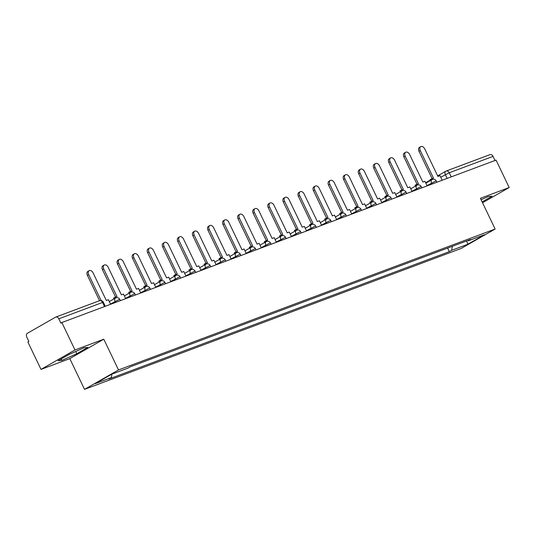 <?xml version="1.0" encoding="UTF-8"?>
<svg xmlns="http://www.w3.org/2000/svg" width="536" height="536" viewBox="0 0 536 536"><rect width="100%" height="100%" fill="white"/><g stroke="black" fill="none" stroke-linecap="round" stroke-linejoin="round"><path stroke-width="0.8" d="M74.993 349.968L40.997 369.398L69.794 358.624L84.521 389.364L461.141 248.476L495.137 229.046L118.516 369.94L103.783 339.194L74.993 349.968L61.848 322.531L496.055 160.103L509.2 187.533L480.41 198.307L495.137 229.046M40.997 369.398L27.859 341.961L28.85 341.399L26.8 337.124A3.069 2.271 -110.5 0 1 27.463 333.231L55.51 317.205A3.069 2.271 -110.5 0 1 55.751 317.084L99.522 300.716A3.069 2.271 69.5 0 1 102.577 302.451L58.813 318.826A3.069 2.271 -110.5 0 0 55.751 317.084M489.716 154.77A3.069 2.271 69.5 0 1 489.958 154.656A3.069 2.271 69.5 0 1 493.02 156.391L449.248 172.766L440.76 177.242M494.983 160.505L493.02 156.391M482.547 202.769L509.2 187.533M58.813 318.826L60.856 323.101L61.848 322.531M111.957 374.108L111.361 377.619L95.127 383.689L111.776 374.175L128.01 368.098L130.335 366.771L470.628 239.471L468.303 240.798L484.531 234.728L467.881 244.242L451.654 250.319L452.33 246.312M111.361 377.619L109.029 378.945L449.322 251.645L451.654 250.319M84.521 389.364L118.516 369.94M69.794 358.624L103.783 339.194M87.817 347.435L84.018 347.77L69.171 354.41L58.129 360.721L61.928 360.393L76.775 353.747L87.817 347.435M482.125 201.891L492.075 196.21L488.269 196.538L481.1 199.747M447.614 248.081L449.322 251.645M467.767 240.537L468.303 240.798M466.575 240.986L467.881 244.242M75.697 351.489L76.775 353.747M61.238 358.946L61.928 360.393M88.668 274.573L87.381 275.31A3.524 2.358 -119.7 0 1 87.857 271.417L89.144 270.68A3.524 2.358 60.3 0 0 88.668 274.573L101.123 300.562M110.604 304.294L108.406 299.704L106.322 300.482L93.117 272.911A3.524 2.358 60.3 0 0 89.144 270.68M87.381 275.31L99.549 300.703M103.743 268.938L102.456 269.668A3.524 2.358 -119.7 0 1 102.925 265.776L104.219 265.039A3.524 2.358 60.3 0 0 103.743 268.938L116.955 296.509L113.585 298.023L114.001 298.88M125.672 298.659L123.474 294.07L121.397 294.847L108.185 267.27A3.524 2.358 60.3 0 0 104.219 265.039M115.287 298.143L114.878 297.286M102.456 269.668L115.562 297.024M118.818 263.297L117.525 264.034A3.524 2.358 -119.7 0 1 118 260.141L119.287 259.404A3.524 2.358 60.3 0 0 118.818 263.297L132.024 290.867L128.66 292.381L129.076 293.246M140.747 293.018L138.549 288.428L136.472 289.206L123.26 261.635A3.524 2.358 60.3 0 0 119.287 259.404M130.362 292.509L129.946 291.644M117.525 264.034L130.637 291.39M133.886 257.655L132.6 258.392A3.524 2.358 -119.7 0 1 133.075 254.5L134.362 253.763A3.524 2.358 60.3 0 0 133.886 257.655L147.099 285.232L143.735 286.747L144.144 287.604M155.822 287.383L153.618 282.787L151.541 283.564L138.335 255.994A3.524 2.358 60.3 0 0 134.362 253.763M145.437 286.867L145.022 286.01M132.6 258.392L145.705 285.748M148.961 252.02L147.675 252.758A3.524 2.358 -119.7 0 1 148.144 248.865L149.43 248.128A3.524 2.358 60.3 0 0 148.961 252.02L162.174 279.591L158.803 281.105L159.219 281.963M170.89 281.742L168.693 277.152L166.616 277.929L153.403 250.359A3.524 2.358 60.3 0 0 149.43 248.128M160.505 281.233L160.096 280.368M147.675 252.758L160.78 280.114M164.036 246.379L162.743 247.116A3.524 2.358 -119.7 0 1 163.219 243.223L164.505 242.486A3.524 2.358 60.3 0 0 164.036 246.379L177.242 273.95L173.878 275.464L174.294 276.328M185.965 276.1L183.768 271.511L181.691 272.288L168.478 244.718A3.524 2.358 60.3 0 0 164.505 242.486M175.58 275.591L175.165 274.727M162.743 247.116L175.855 274.472M179.104 240.744L177.818 241.481A3.524 2.358 -119.7 0 1 178.287 237.589L179.58 236.852A3.524 2.358 60.3 0 0 179.104 240.744L192.317 268.315L188.953 269.829L189.362 270.687M201.04 270.466L198.836 265.876L196.759 266.653L183.553 239.083A3.524 2.358 60.3 0 0 179.58 236.852M190.649 269.95L190.24 269.092M177.818 241.481L190.923 268.838M194.179 235.103L192.893 235.84A3.524 2.358 -119.7 0 1 193.362 231.947L194.648 231.21A3.524 2.358 60.3 0 0 194.179 235.103L207.392 262.674L204.022 264.188L204.437 265.052M216.109 264.824L213.911 260.235L211.834 261.012L198.621 233.441A3.524 2.358 60.3 0 0 194.648 231.21M205.724 264.315L205.315 263.451M192.893 235.84L205.998 263.196M209.254 229.468L207.961 230.205A3.524 2.358 -119.7 0 1 208.437 226.306L209.723 225.569A3.524 2.358 60.3 0 0 209.254 229.468L222.46 257.039L219.097 258.553L219.505 259.411M231.184 259.19L228.986 254.6L226.909 255.377L213.697 227.8A3.524 2.358 60.3 0 0 209.723 225.569M220.799 258.674L220.383 257.816M207.961 230.205L221.073 257.555M224.323 223.827L223.036 224.564A3.524 2.358 -119.7 0 1 223.505 220.671L224.798 219.934A3.524 2.358 60.3 0 0 224.323 223.827L237.535 251.397L234.172 252.912L234.58 253.776M246.259 253.548L244.054 248.959L241.977 249.736L228.772 222.165A3.524 2.358 60.3 0 0 224.798 219.934M235.867 253.039L235.458 252.175M223.036 224.564L236.142 251.92M239.398 218.185L238.111 218.923A3.524 2.358 -119.7 0 1 238.58 215.03L239.867 214.293A3.524 2.358 60.3 0 0 239.398 218.185L252.61 245.763L249.24 247.277L249.655 248.135M261.327 247.913L259.129 243.324L257.052 244.101L243.84 216.524A3.524 2.358 60.3 0 0 239.867 214.293M250.942 247.398L250.526 246.54M238.111 218.923L251.216 246.279M254.473 212.551L253.18 213.288A3.524 2.358 -119.7 0 1 253.655 209.395L254.942 208.658A3.524 2.358 60.3 0 0 254.473 212.551L267.678 240.121L264.315 241.636L264.724 242.493M276.402 242.272L274.204 237.683L272.127 238.46L258.915 210.889A3.524 2.358 60.3 0 0 254.942 208.658M266.017 241.763L265.601 240.899M253.18 213.288L266.285 240.644M269.541 206.909L268.255 207.646A3.524 2.358 -119.7 0 1 268.724 203.754L270.017 203.017A3.524 2.358 60.3 0 0 269.541 206.909L282.753 234.487L279.383 235.994L279.799 236.858M291.47 236.631L289.273 232.041L287.195 232.818L273.99 205.248A3.524 2.358 60.3 0 0 270.017 203.017M281.085 236.121L280.676 235.264M268.255 207.646L281.36 235.003M284.616 201.275L283.33 202.012A3.524 2.358 -119.7 0 1 283.799 198.119L285.085 197.382A3.524 2.358 60.3 0 0 284.616 201.275L297.822 228.845L294.458 230.359L294.874 231.217M306.545 230.996L304.348 226.406L302.271 227.184L289.058 199.613A3.524 2.358 60.3 0 0 285.085 197.382M296.16 230.48L295.745 229.622M283.33 202.012L296.435 229.368M299.684 195.633L298.398 196.37A3.524 2.358 -119.7 0 1 298.874 192.478L300.16 191.741A3.524 2.358 60.3 0 0 299.684 195.633L312.897 223.204L309.533 224.718L309.942 225.582M321.62 225.355L319.423 220.765L317.339 221.542L304.133 193.972A3.524 2.358 60.3 0 0 300.16 191.741M311.235 224.845L310.82 223.981M298.398 196.37L311.503 223.726M314.759 189.999L313.473 190.736A3.524 2.358 -119.7 0 1 313.942 186.836L315.235 186.106A3.524 2.358 60.3 0 0 314.759 189.999L327.972 217.569L324.602 219.083L325.017 219.941M336.688 219.72L334.491 215.13L332.414 215.907L319.201 188.337A3.524 2.358 60.3 0 0 315.235 186.106M326.303 219.204L325.895 218.346M313.473 190.736L326.578 218.092M329.834 184.357L328.541 185.094A3.524 2.358 -119.7 0 1 329.017 181.202L330.303 180.465A3.524 2.358 60.3 0 0 329.834 184.357L343.04 211.928L339.677 213.442L340.092 214.306M351.763 214.078L349.566 209.489L347.489 210.266L334.276 182.696A3.524 2.358 60.3 0 0 330.303 180.465M341.378 213.569L340.963 212.705M328.541 185.094L341.653 212.45M344.903 178.722L343.616 179.453A3.524 2.358 -119.7 0 1 344.092 175.56L345.378 174.823A3.524 2.358 60.3 0 0 344.903 178.722L358.115 206.293L354.752 207.807L355.16 208.665M366.838 208.444L364.634 203.854L362.557 204.631L349.351 177.054A3.524 2.358 60.3 0 0 345.378 174.823M356.453 207.928L356.038 207.07M343.616 179.453L356.721 206.809M359.978 173.081L358.691 173.818A3.524 2.358 -119.7 0 1 359.16 169.925L360.447 169.188A3.524 2.358 60.3 0 0 359.978 173.081L373.19 200.652L369.82 202.166L370.235 203.023M381.907 202.802L379.709 198.213L377.632 198.99L364.42 171.419A3.524 2.358 60.3 0 0 360.447 169.188M371.522 202.293L371.113 201.429M358.691 173.818L371.796 201.174M375.053 167.44L373.76 168.177A3.524 2.358 -119.7 0 1 374.235 164.284L375.522 163.547A3.524 2.358 60.3 0 0 375.053 167.44L388.258 195.017L384.895 196.524L385.31 197.389M396.982 197.168L394.784 192.571L392.707 193.349L379.495 165.778A3.524 2.358 60.3 0 0 375.522 163.547M386.597 196.652L386.181 195.794M373.76 168.177L386.871 195.533M390.121 161.805L388.835 162.542A3.524 2.358 -119.7 0 1 389.303 158.649L390.597 157.912A3.524 2.358 60.3 0 0 390.121 161.805L403.333 189.375L399.97 190.89L400.379 191.747M412.057 191.526L409.852 186.937L407.775 187.714L394.57 160.143A3.524 2.358 60.3 0 0 390.597 157.912M401.665 191.01L401.256 190.153M388.835 162.542L401.94 189.898M405.196 156.164L403.91 156.901A3.524 2.358 -119.7 0 1 404.378 153.008L405.665 152.271A3.524 2.358 60.3 0 0 405.196 156.164L418.408 183.734L415.038 185.248L415.454 186.113M427.125 185.885L424.927 181.295L422.85 182.073L409.638 154.502A3.524 2.358 60.3 0 0 405.665 152.271M416.74 185.376L416.331 184.511M403.91 156.901L417.015 184.257M420.271 150.529L418.978 151.266A3.524 2.358 -119.7 0 1 419.454 147.367L420.74 146.636A3.524 2.358 60.3 0 0 420.271 150.529L433.477 178.099L430.113 179.614L430.522 180.471M442.2 180.25L440.002 175.661L437.925 176.438L424.713 148.867A3.524 2.358 60.3 0 0 420.74 146.636M431.815 179.734L431.4 178.877M418.978 151.266L432.09 178.622M436.887 182.233L436.284 180.974L435.5 181.161L427.004 185.637M432.07 184.036L431.581 183.017A3.069 2.05 -119.7 0 1 431.996 179.634A3.069 2.05 -119.7 0 1 432.197 179.54M421.812 187.875L421.209 186.608L420.425 186.803L411.936 191.272M417.001 189.677L416.512 188.659A3.069 2.05 -119.7 0 1 416.921 185.275A3.069 2.05 -119.7 0 1 417.122 185.175M406.744 193.516L406.134 192.25L405.35 192.437L396.861 196.913M401.926 195.312L401.437 194.293A3.069 2.05 -119.7 0 1 401.846 190.91A3.069 2.05 -119.7 0 1 402.047 190.816M391.669 199.151L391.066 197.885L390.282 198.079L381.786 202.548M386.851 200.953L386.362 199.935A3.069 2.05 -119.7 0 1 386.778 196.551A3.069 2.05 -119.7 0 1 386.979 196.457M376.6 204.792L375.991 203.526L375.207 203.72L366.718 208.189M371.783 206.595L371.294 205.576A3.069 2.05 -119.7 0 1 371.703 202.186A3.069 2.05 -119.7 0 1 371.904 202.092M361.525 210.427L360.916 209.161L360.132 209.355L351.643 213.831M356.708 212.229L356.219 211.211A3.069 2.05 -119.7 0 1 356.628 207.827A3.069 2.05 -119.7 0 1 356.829 207.734M346.45 216.068L345.847 214.802L345.063 214.996L336.568 219.465M341.633 217.871L341.144 216.852A3.069 2.05 -119.7 0 1 341.559 213.462A3.069 2.05 -119.7 0 1 341.76 213.368M331.382 221.703L330.772 220.443L329.988 220.631L321.5 225.107M326.565 223.505L326.076 222.487A3.069 2.05 -119.7 0 1 326.484 219.103A3.069 2.05 -119.7 0 1 326.685 219.01M316.307 227.344L315.697 226.078L314.913 226.272L306.425 230.741M311.49 229.147L311.001 228.128A3.069 2.05 -119.7 0 1 311.409 224.738A3.069 2.05 -119.7 0 1 311.61 224.644M301.232 232.986L300.629 231.72L299.845 231.907L291.35 236.383M296.415 234.781L295.932 233.763A3.069 2.05 -119.7 0 1 296.341 230.38A3.069 2.05 -119.7 0 1 296.542 230.286M286.164 238.62L285.554 237.354L284.77 237.549L276.281 242.017M281.346 240.423L280.857 239.404A3.069 2.05 -119.7 0 1 281.266 236.021A3.069 2.05 -119.7 0 1 281.467 235.927M271.089 244.262L270.486 242.996L269.702 243.19L261.206 247.659M266.271 246.064L265.782 245.046A3.069 2.05 -119.7 0 1 266.198 241.656A3.069 2.05 -119.7 0 1 266.399 241.562M256.014 249.897L255.411 248.63L254.627 248.825L246.138 253.3M251.196 251.699L250.714 250.68A3.069 2.05 -119.7 0 1 251.123 247.297A3.069 2.05 -119.7 0 1 251.324 247.203M240.945 255.538L240.336 254.272L239.552 254.466L231.063 258.935M236.128 257.34L235.639 256.322A3.069 2.05 -119.7 0 1 236.048 252.932A3.069 2.05 -119.7 0 1 236.249 252.838M225.87 261.173L225.267 259.913L224.484 260.101L215.988 264.576M221.053 262.975L220.564 261.957A3.069 2.05 -119.7 0 1 220.979 258.573A3.069 2.05 -119.7 0 1 221.18 258.479M210.795 266.814L210.192 265.548L209.409 265.742L200.92 270.211M205.985 268.616L205.496 267.598A3.069 2.05 -119.7 0 1 205.904 264.208A3.069 2.05 -119.7 0 1 206.105 264.114M195.727 272.449L195.117 271.189L194.334 271.377L185.845 275.852M190.91 274.251L190.421 273.233A3.069 2.05 -119.7 0 1 190.829 269.849A3.069 2.05 -119.7 0 1 191.03 269.755M180.652 278.09L180.049 276.824L179.265 277.018L170.77 281.487M175.835 279.893L175.346 278.874A3.069 2.05 -119.7 0 1 175.761 275.491A3.069 2.05 -119.7 0 1 175.962 275.397M165.584 283.732L164.974 282.465L164.19 282.66L155.701 287.129M160.767 285.534L160.277 284.515A3.069 2.05 -119.7 0 1 160.686 281.125A3.069 2.05 -119.7 0 1 160.887 281.031M150.509 289.366L149.899 288.1L149.115 288.294L140.626 292.77M145.691 291.169L145.202 290.15A3.069 2.05 -119.7 0 1 145.611 286.767A3.069 2.05 -119.7 0 1 145.812 286.673M135.434 295.008L134.831 293.741L134.047 293.936L125.551 298.405M130.617 296.81L130.134 295.792A3.069 2.05 -119.7 0 1 130.543 292.401A3.069 2.05 -119.7 0 1 130.744 292.308M120.366 300.642L119.756 299.383L118.972 299.57L110.483 304.046M115.548 302.445L115.059 301.426A3.069 2.05 -119.7 0 1 115.468 298.043A3.069 2.05 -119.7 0 1 115.669 297.949M447.145 178.401L445.336 174.622A3.069 2.05 60.3 0 1 445.744 171.239A3.069 2.05 60.3 0 1 445.945 171.145A3.069 2.271 69.5 0 1 446.193 171.031A3.069 2.271 69.5 0 1 449.248 172.766L451.218 176.873M105.291 306.284L103.361 302.264L102.577 302.451L104.547 306.559M99.274 300.83A3.069 2.271 69.5 0 1 99.522 300.716A3.069 3.069 0 0 1 103.361 302.264M119.756 299.383A3.069 3.069 0 0 0 115.468 298.043L109.297 301.567M134.831 293.741A3.069 3.069 0 0 0 130.543 292.401L124.365 295.932M149.899 288.1A3.069 3.069 0 0 0 145.611 286.767L139.44 290.291M164.974 282.465A3.069 3.069 0 0 0 160.686 281.125L154.515 284.656M180.049 276.824A3.069 3.069 0 0 0 175.761 275.491L169.584 279.015M195.117 271.189A3.069 3.069 0 0 0 190.829 269.849L184.659 273.38M210.192 265.548A3.069 3.069 0 0 0 205.904 264.208L199.734 267.739M225.267 259.913A3.069 3.069 0 0 0 220.979 258.573L214.802 262.097M240.336 254.272A3.069 3.069 0 0 0 236.048 252.932L229.877 256.463M255.411 248.63A3.069 3.069 0 0 0 251.123 247.297L244.952 250.821M270.486 242.996A3.069 3.069 0 0 0 266.198 241.656L260.02 245.186M285.554 237.354A3.069 3.069 0 0 0 281.266 236.021L275.095 239.545M300.629 231.72A3.069 3.069 0 0 0 296.341 230.38L290.17 233.91M315.697 226.078A3.069 3.069 0 0 0 311.409 224.738L305.239 228.269M330.772 220.443A3.069 3.069 0 0 0 326.484 219.103L320.314 222.628M345.847 214.802A3.069 3.069 0 0 0 341.559 213.462L335.382 216.993M360.916 209.161A3.069 3.069 0 0 0 356.628 207.827L350.457 211.352M375.991 203.526A3.069 3.069 0 0 0 371.703 202.186L365.532 205.717M391.066 197.885A3.069 3.069 0 0 0 386.778 196.551L380.6 200.075M406.134 192.25A3.069 3.069 0 0 0 401.846 190.91L395.675 194.441M421.209 186.608A3.069 3.069 0 0 0 416.921 185.275L410.75 188.799M436.284 180.974A3.069 3.069 0 0 0 431.996 179.634L425.818 183.165M425.618 182.743L430.321 180.049M437.651 175.862L445.744 171.239A3.069 3.069 0 0 1 446.193 171.031L489.958 154.656"/></g></svg>
